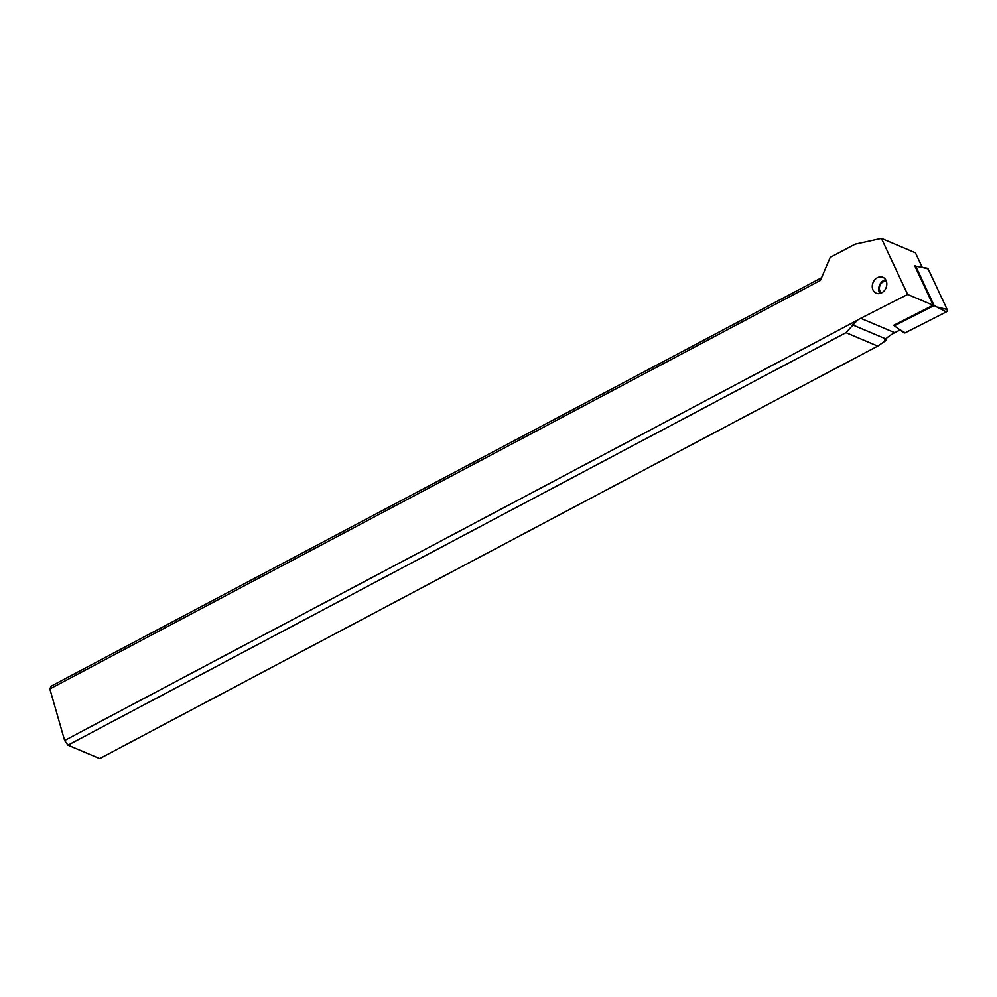 <?xml version="1.0" encoding="UTF-8"?>
<svg xmlns="http://www.w3.org/2000/svg" width="997" height="997" viewBox="0 0 997 997"><rect width="100%" height="100%" fill="white"/><g stroke="black" fill="none" stroke-linecap="round" stroke-linejoin="round"><path stroke-width="1.5" d="M894.334 325.807L903.93 332.761A1.682 1.358 -67.1 0 0 905.189 332.811L946.278 311.924A1.682 1.358 -67.1 0 0 947.15 309.494L928.145 268.928A1.682 1.358 -67.1 0 0 927.31 268.243L915.745 266.249L934.152 305.556L894.334 325.807L894.01 325.122M903.519 332.263A1.682 1.358 -67.1 0 0 905.189 332.811L946.278 311.924L934.152 305.556M915.047 266.598L915.745 266.249M860.723 318.305A42.073 34.11 -67.1 0 0 857.358 320.224L64.631 740.497L49.85 688.927L820.419 280.406L830.202 257.4L855.04 244.228L881.41 238.433L907.644 294.451L860.723 318.305L894.745 332.686L900.004 330.019M877.372 277.689A8.624 6.991 -67.1 0 0 872.3 285.753A8.624 6.991 -67.1 0 0 876.176 293.18A8.624 6.991 -67.1 0 0 881.709 292.794A8.624 6.991 -67.1 0 0 886.782 284.731A8.624 6.991 -67.1 0 0 882.906 277.303A8.624 6.991 -67.1 0 0 877.372 277.689M64.631 740.497L67.958 745.145L845.979 332.662L857.358 320.224M852.435 324.798L885.76 338.893L884.464 340.052L885.785 340.613L885.747 338.905A42.073 34.11 112.9 0 1 894.745 332.686M907.644 294.451L933.142 305.232L893.648 325.309L895.568 326.767M881.41 238.433L915.433 252.814L922.2 267.258M933.142 305.232L914.772 265.863M916.417 266.336L915.009 265.738M49.85 688.927L51.059 686.21L821.565 277.714M885.785 340.613L877.734 346.096L99.712 758.567L67.958 745.145M877.734 346.096L845.979 332.662M879.828 293.492A8.624 6.991 112.9 0 1 883.778 280.406A8.624 6.991 112.9 0 1 885.66 279.708M881.56 292.869A6.306 5.122 112.9 0 1 879.99 285.429A6.306 5.122 112.9 0 1 886.42 281.378M946.278 311.924A1.682 1.358 -67.1 0 0 947.15 309.494L928.145 268.928A1.682 1.358 -67.1 0 0 926.487 268.38M938.489 307.313L947.15 309.494M928.145 268.928L919.496 266.735M897.4 328.2L905.189 332.811"/></g></svg>
